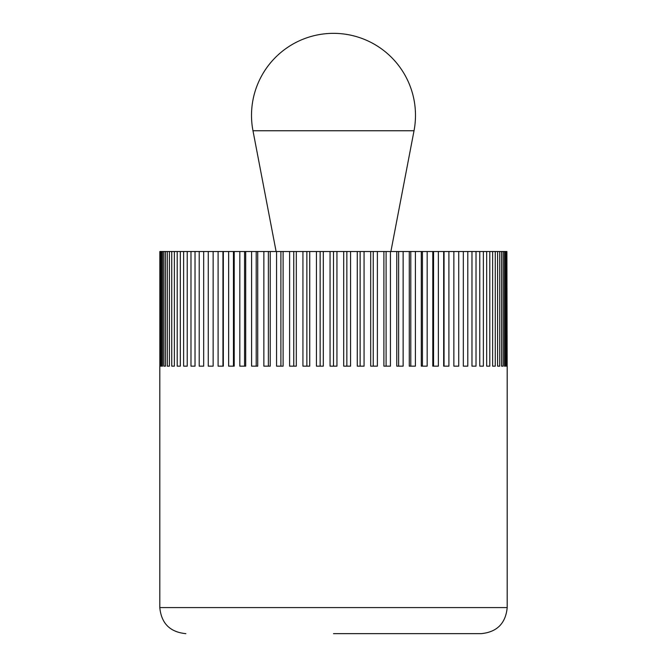 <?xml version="1.0" encoding="UTF-8"?>
<svg xmlns="http://www.w3.org/2000/svg" width="667" height="667" viewBox="0 0 667 667"><rect width="100%" height="100%" fill="white"/><g stroke="black" fill="none" stroke-linecap="round" stroke-linejoin="round"><path stroke-width="1" d="M159.805 366.158L159.805 607.595L507.195 607.595L507.195 366.158M333.5 633.65L481.14 633.65C496.973 632.108 505.653 623.42 507.195 607.595M506.361 366.158L506.361 251.517L506.895 251.517L506.895 366.158L506.361 366.158L506.895 366.158M506.895 251.517L507.162 366.158M159.838 366.158L159.838 251.517L506.361 251.517M505.561 251.517L505.561 366.158L504.485 366.158L504.485 251.517M505.561 366.158L504.485 366.158M503.168 251.517L503.168 366.158L501.559 366.158L501.559 251.517M503.168 366.158L501.559 366.158M499.725 251.517L499.725 366.158L497.599 366.158L497.599 251.517M499.725 366.158L497.599 366.158M495.264 251.517L495.264 366.158L492.63 366.158L492.63 251.517M495.264 366.158L492.63 366.158M489.795 251.517L489.795 366.158L486.677 366.158L486.677 251.517M489.795 366.158L486.677 366.158M483.367 251.517L483.367 366.158L479.773 366.158L479.773 251.517M483.367 366.158L479.773 366.158M476.021 251.517L476.021 366.158L471.978 366.158L471.978 251.517M476.021 366.158L471.978 366.158M467.792 251.517L467.792 366.158L463.323 366.158L463.323 251.517M467.792 366.158L463.323 366.158M458.729 251.517L458.729 366.158L453.868 366.158L453.868 251.517M448.899 251.517L448.899 366.158L443.672 366.158L443.672 251.517M444.055 366.158L444.055 251.517M438.361 251.517L438.361 366.158L432.791 366.158L432.791 251.517M433.558 366.158L433.558 251.517M427.172 251.517L427.172 366.158L421.302 366.158L421.302 251.517M422.444 366.158L422.444 251.517M415.408 251.517L415.408 366.158L409.28 366.158L409.28 251.517M410.78 366.158L410.78 251.517M403.135 251.517L403.135 366.158L396.782 366.158L396.782 251.517M398.641 366.158L398.641 251.517M390.437 251.517L390.437 366.158L383.892 366.158L383.892 251.517M386.101 366.158L386.101 251.517M377.389 251.517L377.389 366.158L370.694 366.158L370.694 251.517M373.237 366.158L373.237 251.517M364.065 251.517L364.065 366.158L357.27 366.158L357.27 251.517M360.13 366.158L360.13 251.517M350.559 251.517L350.559 366.158L343.697 366.158L343.697 251.517M346.857 366.158L346.857 251.517M336.943 251.517L336.943 366.158L330.057 366.158L330.057 251.517M333.5 366.158L333.5 251.517M323.303 251.517L323.303 366.158L316.441 366.158L316.441 251.517M320.143 366.158L320.143 251.517M309.73 251.517L309.73 366.158L302.935 366.158L302.935 251.517M306.87 366.158L306.87 251.517M296.306 251.517L296.306 366.158L289.611 366.158L289.611 251.517M293.763 366.158L293.763 251.517M283.108 251.517L283.108 366.158L276.563 366.158L276.563 251.517M280.899 366.158L280.899 251.517M270.218 251.517L270.218 366.158L263.865 366.158L263.865 251.517M268.359 366.158L268.359 251.517M257.72 251.517L257.72 366.158L251.592 366.158L251.592 251.517M256.22 366.158L256.22 251.517M245.698 251.517L245.698 366.158L239.828 366.158L239.828 251.517M244.556 366.158L244.556 251.517M234.209 251.517L234.209 366.158L228.639 366.158L228.639 251.517M233.442 366.158L233.442 251.517M223.328 251.517L223.328 366.158L218.101 366.158L218.101 251.517M222.945 366.158L222.945 251.517M213.132 251.517L213.132 366.158L208.271 366.158L208.271 251.517M199.208 366.158L203.677 366.158L199.208 366.158L199.208 251.517M203.677 251.517L203.677 366.158M190.979 366.158L195.022 366.158L190.979 366.158L190.979 251.517M195.022 251.517L195.022 366.158M183.633 366.158L187.227 366.158L183.633 366.158L183.633 251.517M187.227 251.517L187.227 366.158M177.205 366.158L180.323 366.158L177.205 366.158L177.205 251.517M180.323 251.517L180.323 366.158M171.736 366.158L174.37 366.158L171.736 366.158L171.736 251.517M174.37 251.517L174.37 366.158M167.275 366.158L169.401 366.158L167.275 366.158L167.275 251.517M169.401 251.517L169.401 366.158M163.832 366.158L165.441 366.158L163.832 366.158L163.832 251.517M165.441 251.517L165.441 366.158M161.439 366.158L162.515 366.158L161.439 366.158L161.439 251.517M162.515 251.517L162.515 366.158M160.105 366.158L160.639 366.158L160.105 366.158L160.105 251.517M160.639 251.517L160.639 366.158M390.887 251.517L414.024 130.757A81.983 81.983 0 0 0 333.5 33.35A81.983 81.983 0 0 0 252.976 130.757L276.113 251.517M252.976 130.757L414.024 130.757M159.805 607.595C161.347 623.42 170.027 632.108 185.86 633.65"/></g></svg>
